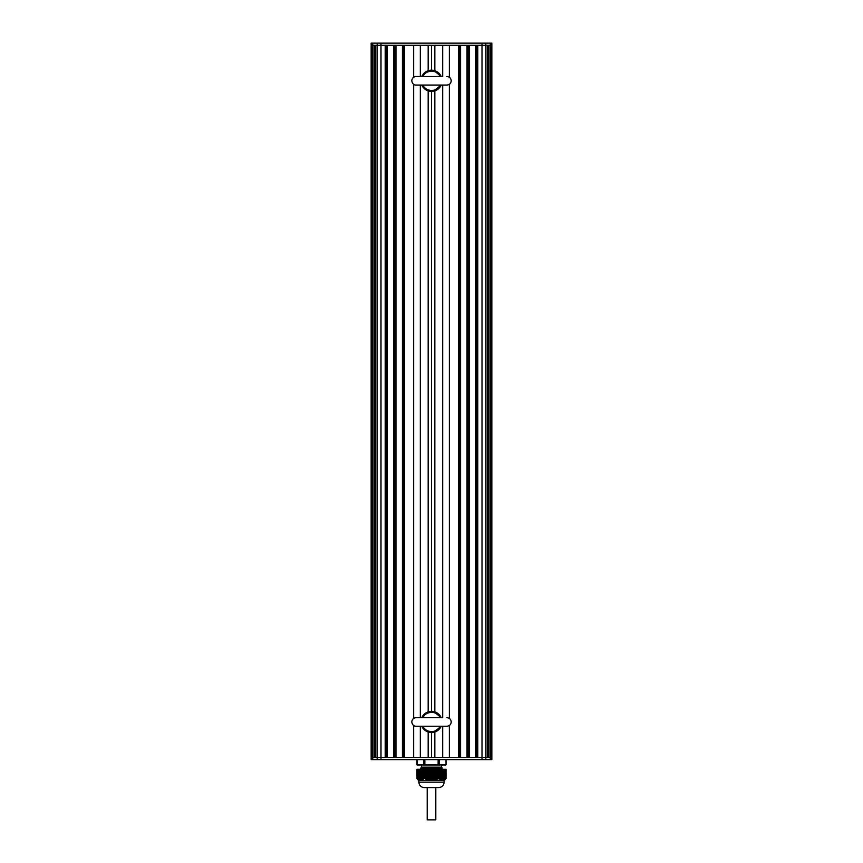 <?xml version="1.0" encoding="UTF-8"?>
<svg xmlns="http://www.w3.org/2000/svg" width="863" height="863" viewBox="0 0 863 863"><rect width="100%" height="100%" fill="white"/><g stroke="black" fill="none" stroke-linecap="round" stroke-linejoin="round"><path stroke-width="1.29" d="M416.991 769.289L423.636 769.289L423.636 778.448L423.647 769.289L438.124 769.289L438.124 778.448L438.156 769.289L442.212 769.289L441.899 780.584L439.278 778.706L439.364 769.289L439.353 778.437L433.55 780.584L428.997 780.53L425.61 779.127L424.876 778.448L424.876 769.289L424.844 778.437L423.647 778.437L421.748 780.53L419.245 780.53L417.012 778.448L417.012 769.289L416.98 778.437L416.98 769.289M419.903 769.289L419.817 780.584M420.152 769.289L420.13 780.584L420.152 769.289M420.475 769.289L420.454 780.584L420.475 769.289M420.874 769.289L420.799 780.584L420.788 769.289M420.745 768.706L442.104 767.941L441.446 767.142L421.554 767.142L426.505 767.369L420.745 768.706L421.327 769.257L441.673 768.448L442.536 769.289L442.115 780.584L442.126 769.289M442.536 769.289L442.536 780.584M442.859 769.289L442.859 780.584M443.744 769.289L443.56 780.584L443.183 769.289L446.02 769.289L445.696 778.825L445.804 769.289M444.715 769.289L444.779 779.699L443.819 780.346M444.79 779.688L444.79 769.289L444.725 779.85L445.373 779.213M443.183 780.584L443.097 769.289M441.241 780.163L441.241 769.289L441.176 780.486M445.686 769.289L445.761 778.728M440.917 779.958L440.917 769.289L440.853 780.292M441.576 780.584L441.576 769.289L441.554 780.325M440.594 769.289L440.529 780.055M441.241 769.289L441.23 780.152M440.27 769.289L440.206 779.785M440.917 769.289L440.907 779.947M439.947 769.289L439.882 779.472M439.623 778.76L439.623 769.289L439.558 779.127M439.623 769.289L439.612 778.739M445.686 778.825L445.448 769.289M421.446 780.325L421.435 769.289L421.424 780.584M421.77 780.152L421.759 769.289L421.824 780.486M422.093 779.947L422.083 769.289L422.147 780.292M419.245 780.53L419.17 769.289M423.388 778.739L423.377 769.289L423.442 779.127M418.275 779.85L418.199 769.289M417.563 779.084L417.638 769.289M417.196 769.289L417.239 778.728M423.118 779.472L423.053 769.289M422.794 779.785L422.73 769.289M422.471 780.055L422.406 769.289M417.886 779.408L417.962 769.289M446.009 778.437L446.009 769.289L446.02 778.437L444.413 780.584L443.56 780.584M431.791 780.584L431.748 769.289M433.55 780.584L441.511 780.584M432.395 769.289L432.557 780.584M421.489 780.584L429.45 780.584M431.144 780.584L431.101 769.289M430.443 780.584L430.605 769.289M416.98 778.437L418.587 780.584L419.44 780.584M424.779 787.574L438.221 787.574M431.5 787.574L424.24 787.574C420.971 787.261 419.181 785.47 418.857 782.202L444.143 782.202C443.819 785.47 442.029 787.261 438.76 787.574L431.5 787.574L435.804 787.574L435.804 819.85L428.016 819.85M444.143 780.584L444.143 782.202M442.234 767.93L441.673 768.437M421.187 767.509L426.505 767.369M420.745 768.167L421.327 767.628M442.255 768.976L435.535 769.289M424.876 767.941L442.104 767.941M417.207 764.985L445.793 764.985L417.196 764.985L416.98 759.613L416.991 764.769L423.647 764.769L423.647 759.613M424.898 764.985L423.809 764.985M439.353 759.613L439.191 764.985L438.102 764.985L438.156 759.613M446.02 764.769L446.009 759.613L446.02 764.769L439.353 764.769M424.844 759.613L424.844 764.769L438.156 764.769M371.155 757.455L371.155 45.297L372.73 45.297L372.73 757.455L377.185 757.455L375.718 757.455L375.718 45.297L385.211 45.297L385.211 757.455L377.185 757.455L482.007 757.455L477.789 757.455L477.789 45.297L487.282 45.297L487.282 757.455L482.007 757.455L490.27 757.455L488.803 757.455L488.803 45.297L491.845 45.297L491.845 757.455L490.27 757.455L491.845 757.455L491.845 759.613L371.155 759.613L371.155 757.455L372.73 757.455L371.155 757.455L371.155 45.297L374.197 45.297L374.197 757.455L372.73 757.455L372.73 759.613M487.606 757.455L487.606 45.297M476.71 757.455L476.71 45.297M475.642 757.455L475.642 45.297L469.181 45.297L469.181 757.455L475.642 757.455M468.113 757.455L468.113 45.297M467.034 757.455L467.034 45.297L460.583 45.297L460.583 757.455L467.034 757.455M459.504 757.455L459.504 45.297M449.353 725.481L449.353 757.455L458.426 757.455L458.426 45.297L449.353 45.297L449.353 77.271M449.353 718.426L449.353 84.326M434.833 732.029L434.833 757.455L442.687 757.455L442.687 726.225M442.687 717.682L442.687 85.07M442.687 76.527L442.687 45.297L434.833 45.297L434.833 70.734M434.833 711.889L434.833 90.874M420.313 726.225L420.313 757.455L428.167 757.455L428.167 732.029M428.167 711.889L428.167 90.874M428.167 70.734L428.167 45.297L420.313 45.297L420.313 76.527M420.313 717.682L420.313 85.07M413.647 77.271L413.647 45.297L404.574 45.297L404.574 757.455L413.647 757.455L413.647 725.481M413.647 718.426L413.647 84.326M403.496 757.455L403.496 45.297M402.417 757.455L402.417 45.297L395.966 45.297L395.966 757.455L402.417 757.455M394.887 757.455L394.887 45.297M393.819 757.455L393.819 45.297L387.358 45.297L387.358 757.455L393.819 757.455M386.29 757.455L386.29 45.297M375.394 757.455L375.394 45.297M371.155 43.15L371.155 45.297L371.155 43.15L491.845 43.15L491.845 45.297L490.27 45.297L490.27 43.15M372.73 43.15L372.73 45.297L490.27 45.297L490.27 759.613M434.984 787.574L435.804 787.574M422.816 717.682A9.687 9.687 0 0 1 440.184 717.682M440.184 726.225A9.687 9.687 0 0 1 422.816 726.236M422.816 76.527A9.687 9.687 0 0 1 440.184 76.527M440.184 85.07A9.687 9.687 0 0 1 422.816 85.081M432.719 769.289L432.719 780.584M432.87 769.289L432.87 780.584M433.355 769.289L433.355 780.584M433.194 769.289L433.194 780.476M432.072 769.289L432.072 780.584M432.223 769.289L432.223 780.584M432.546 769.289L432.546 780.573M434.003 769.289L434.003 780.53M433.83 769.289L433.83 780.346M431.424 769.289L431.424 780.584M431.576 769.289L431.576 780.584M431.899 769.289L431.899 780.584M433.043 769.289L433.043 780.508M434.65 769.289L434.65 780.346M434.477 769.289L434.477 780.174M433.679 769.289L433.679 780.379M430.777 769.289L430.777 780.584M430.928 769.289L430.928 780.584M431.252 769.289L431.252 780.584M435.297 769.289L435.297 780.109M435.125 769.289L435.125 779.958M434.326 769.289L434.326 780.217M430.13 769.289L430.13 780.584M430.281 769.289L430.281 780.584M435.944 769.289L435.944 779.85M435.772 769.289L435.772 779.71M434.974 769.289L434.974 780.012M429.483 769.289L429.483 780.584M429.645 769.289L429.645 780.584M429.957 769.289L429.957 780.508M436.592 769.289L436.592 779.548M436.419 769.289L436.419 779.418M435.621 769.289L435.621 779.774M429.321 769.289L429.321 780.379M430.454 769.289L430.454 780.573M437.228 769.289L437.228 779.213M437.066 769.289L437.066 779.095M436.268 769.289L436.268 779.494M428.846 769.289L428.846 780.486M428.997 769.289L428.997 780.53M429.806 769.289L429.806 780.476M437.854 769.289L437.854 778.825M437.703 769.289L437.703 778.739M436.915 769.289L436.915 779.17M428.199 769.289L428.199 780.292M428.35 769.289L428.35 780.346M428.674 769.289L428.674 780.217M429.17 769.289L429.17 780.346M437.552 769.289L437.552 778.825M427.552 769.289L427.552 780.055M427.703 769.289L427.703 780.109M428.026 769.289L428.026 780.012M428.523 769.289L428.523 780.174M426.905 769.289L426.905 779.785M427.056 769.289L427.056 779.85M427.379 769.289L427.379 779.774M427.875 769.289L427.875 779.958M426.257 769.289L426.257 779.472M426.408 769.289L426.408 779.548M426.732 769.289L426.732 779.494M427.228 769.289L427.228 779.71M426.085 769.289L426.085 779.17M426.581 769.289L426.581 779.418M424.974 769.289L424.974 778.706M425.934 769.289L425.934 779.095M425.772 769.289L425.772 779.213M425.61 769.289L425.61 779.127M425.448 769.289L425.448 778.825M425.297 769.289L425.297 778.739M425.146 769.289L425.146 778.825M438.026 769.289L438.026 778.706M437.39 769.289L437.39 779.127M436.743 769.289L436.743 779.472M436.095 769.289L436.095 779.785M435.448 769.289L435.448 780.055M434.801 769.289L434.801 780.292M434.154 769.289L434.154 780.486M433.517 769.289L433.517 780.584M443.819 769.289L443.819 780.325L443.819 769.289M443.42 769.289L443.42 780.508M442.223 769.289L442.223 780.584L442.212 769.289M442.773 769.289L442.773 780.584M444.067 769.289L444.067 780.217M441.888 769.289L441.899 780.584M442.449 769.289L442.449 780.584M444.391 769.289L444.391 780.012M445.114 769.289L445.114 779.408L445.114 769.289M441.565 769.289L441.565 780.335M445.437 769.289L445.437 779.084L445.437 769.289M445.038 769.289L445.038 779.494M441.813 769.289L441.813 780.476M445.362 769.289L445.362 779.17M441.489 769.289L441.489 780.346M441.166 769.289L441.166 780.174M440.842 769.289L440.842 779.958M440.518 769.289L440.518 779.71M440.195 769.289L440.195 779.418M439.871 769.289L439.871 779.095M439.547 769.289L439.547 778.739M445.125 769.289L445.125 779.472M444.801 769.289L444.801 779.785M444.477 769.289L444.477 780.055M444.154 769.289L444.154 780.292M443.83 769.289L443.83 780.486M443.506 769.289L443.506 780.584M421.112 769.289L421.101 780.584M421.187 769.289L421.187 780.476M421.511 769.289L421.511 780.346M420.551 769.289L420.551 780.584M421.834 769.289L421.834 780.174M421.435 769.289L421.435 780.335M420.227 769.289L420.227 780.584M422.158 769.289L422.158 779.958M421.759 769.289L421.759 780.163M422.482 769.289L422.482 779.71M422.083 769.289L422.083 779.958M419.494 769.289L419.494 780.584M419.58 769.289L419.58 780.508M422.805 769.289L422.805 779.418M419.256 769.289L419.256 780.379M423.129 769.289L423.129 779.095M419.504 769.289L419.504 780.454L419.504 769.289M423.453 769.289L423.453 778.739M418.846 769.289L418.846 780.292M418.933 769.289L418.933 780.217M423.377 769.289L423.377 778.76M418.523 769.289L418.523 780.055M418.609 769.289L418.609 780.012M418.857 769.289L418.857 780.152L418.857 769.289M418.285 769.289L418.285 779.774M418.533 769.289L418.533 779.936L418.533 769.289M417.875 769.289L417.875 779.472M417.552 769.289L417.552 779.127M417.314 769.289L417.314 778.825M377.185 43.15L377.185 759.613M380.993 43.15L380.993 759.613M482.007 43.15L482.007 759.613M485.815 43.15L485.815 759.613M431.5 757.455L431.5 732.568M431.5 711.339L431.5 91.413M431.5 70.183L431.5 45.297M421.791 717.682A10.604 10.604 0 0 1 441.209 717.682L433.819 711.597L424.736 713.777L421.78 717.682M441.209 726.225A10.604 10.604 0 0 1 421.791 726.225L424.736 730.13L433.485 732.385L441.22 726.225M421.791 76.527A10.604 10.604 0 0 1 441.209 76.527L433.819 70.442L424.736 72.621L421.78 76.527M441.209 85.07A10.604 10.604 0 0 1 421.791 85.07L424.736 88.975L433.485 91.23L441.22 85.07M443.183 769.289L443.183 780.551M420.464 769.289L420.464 780.584M420.141 769.289L420.141 780.584M419.817 769.289L419.817 780.551M418.857 780.584L418.857 782.202M421.327 769.246L420.745 769.785M441.446 767.142L441.446 764.985M421.554 767.142L421.554 764.985M491.845 757.455L491.845 45.297M427.196 787.574L427.196 819.85M440.216 717.682L416.052 717.682C413.463 717.94 412.039 719.364 411.78 721.953C412.331 724.823 413.755 726.247 416.052 726.225L446.948 726.225C449.537 725.977 450.961 724.553 451.22 721.953C450.961 719.364 449.537 717.94 446.948 717.682M422.784 717.682L416.052 717.682M440.216 76.527L416.052 76.527C413.463 76.785 412.039 78.209 411.78 80.798C412.331 83.668 413.755 85.092 416.052 85.07L446.948 85.07C449.537 84.822 450.961 83.398 451.22 80.798C450.961 78.209 449.537 76.785 446.948 76.527M422.784 76.527L416.052 76.527"/></g></svg>
